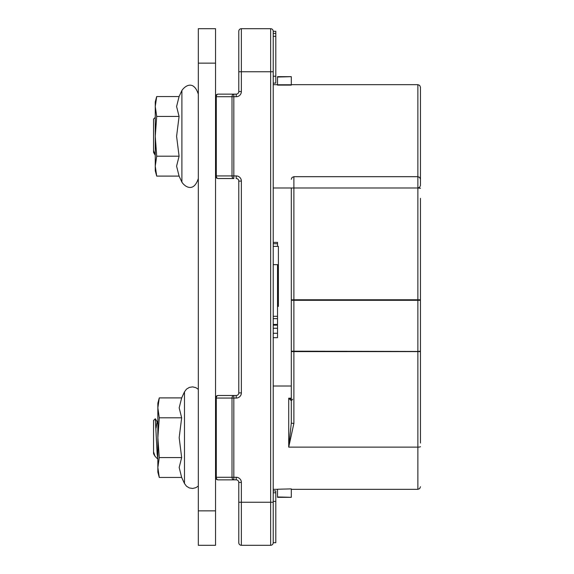 <?xml version="1.0" encoding="UTF-8"?>
<svg xmlns="http://www.w3.org/2000/svg" width="574" height="574" viewBox="0 0 574 574"><rect width="100%" height="100%" fill="white"/><g stroke="black" fill="none" stroke-linecap="round" stroke-linejoin="round"><path stroke-width="0.86" d="M198.317 510.86L198.317 545.3L215.537 545.3L215.537 28.7L198.317 28.7L198.317 510.86L215.537 510.86M273.224 318.635L277.529 318.635L277.529 301.687L278.39 301.687L278.39 246.375L273.224 246.375M273.224 324.439L277.529 324.439L277.529 318.635M273.224 337.663L277.529 337.663L277.529 324.726M273.224 333.279L277.529 333.279M277.529 246.375L277.529 242.831M238.784 31.283A2.583 2.583 0 0 1 241.367 28.7A2.583 2.583 0 0 0 238.784 31.283L238.784 71.75L273.224 71.75L273.224 31.283A2.583 2.583 0 0 0 270.641 28.7L241.367 28.7L270.641 28.7L270.641 502.25L273.224 502.25L273.224 542.717L273.224 31.283L275.807 31.283L275.807 76.227L273.224 76.227M278.39 306.387L277.529 306.387L278.39 306.387L278.39 301.687M273.224 316.303L277.529 316.303M273.224 264.643L277.529 264.643L277.529 301.687M270.641 28.7A2.583 2.583 0 0 1 273.224 31.283M273.224 501.389L275.807 501.389L275.807 542.717L273.224 542.717A2.583 2.583 0 0 1 270.641 545.3L241.367 545.3A2.583 2.583 0 0 1 238.784 542.717L238.784 482.447A2.583 2.583 0 0 0 236.201 479.864L233.826 479.864A2.583 1.83 -90 0 1 232.004 477.281L216.29 477.281A2.583 1.83 90 0 0 218.12 479.864L236.201 479.864L236.201 477.281A5.166 5.166 0 0 1 241.367 482.447L238.784 482.447M236.201 398.069L236.201 395.486L233.826 395.486L233.826 398.069L236.201 398.069A5.166 5.166 0 0 0 241.367 392.903L238.784 392.903A2.583 2.583 0 0 1 236.201 395.486A2.583 2.583 0 0 0 238.784 392.903L238.784 181.097A2.583 2.583 0 0 0 236.201 178.514L236.201 175.931L216.29 175.931A2.583 1.83 90 0 0 218.12 178.514L233.826 178.514A2.583 1.83 -90 0 1 232.004 175.931L232.004 96.719A2.583 1.83 -90 0 1 233.826 94.136L218.12 94.136A2.583 1.83 90 0 0 216.29 96.719L236.201 96.719A5.166 5.166 0 0 0 241.367 91.553L241.367 28.7M218.12 94.136A2.583 2.583 0 0 0 215.537 96.719A2.583 2.583 0 0 1 218.12 94.136M236.201 96.719L236.201 94.136A2.583 2.583 0 0 0 238.784 91.553A2.583 2.583 0 0 1 236.201 94.136L233.826 94.136L233.826 178.514M238.784 71.75L238.784 91.553L241.367 91.553M241.367 545.3L241.367 482.447A5.166 5.166 0 0 0 236.201 477.281L232.004 477.281L232.004 398.069A2.583 1.83 -90 0 1 233.826 395.486L218.12 395.486A2.583 1.83 90 0 0 216.29 398.069L233.826 398.069L233.826 479.864M218.12 479.864A2.583 2.583 0 0 1 215.537 477.281L216.29 477.281L216.29 398.069L215.537 398.069A2.583 2.583 0 0 1 218.12 395.486M218.12 178.514A2.583 2.583 0 0 1 215.537 175.931L216.29 175.931L216.29 96.719L215.537 96.719M273.224 492.779L275.807 492.779L275.807 490.899L273.224 490.899M275.807 501.389L275.807 492.779M273.224 36.313L275.807 36.313M273.224 33.414L275.807 33.414M273.224 83.101L275.807 83.101L275.807 76.227M291.305 489.235L291.305 497.328L277.529 496.969L277.529 489.235L291.305 488.883L277.529 489.235M291.305 399.045L288.722 398.198L291.305 400.752L292.668 399.21M291.305 198.367L291.305 422.973A2.583 0.38 0 0 0 293.888 423.354L293.888 187.985L273.224 187.985M291.305 422.973L288.722 447.132L293.888 423.354M420.455 443.049L420.455 198.367M420.455 203.44L420.455 395.35M291.305 386.015L273.224 386.015M277.529 77.031L277.529 85.117L291.305 85.117L291.305 76.672L277.529 77.031M291.305 222.396L291.305 187.985L293.888 187.985L293.888 176.677L292.073 177.423L291.305 179.26M420.455 300.302L291.305 300.302L291.305 299.822L293.888 299.764L417.872 299.764L417.872 351.446L420.455 351.18M420.455 188.308L417.872 187.985L419.687 187.246L420.455 185.402L420.455 87.248L419.687 85.404L417.872 84.665L417.872 299.764L420.455 299.822M420.455 95.564L420.455 103.062M420.455 108.443L420.455 115.941M420.455 130.951L420.455 177.086M153.545 151.723L153.545 150.467L155.267 155.267M155.267 117.383L153.545 119.105L153.545 150.467L153.545 119.105M153.545 453.073L153.545 451.817L155.002 456.237L157.649 458.999M157.85 424.408L157.341 422.206L155.332 418.776L153.545 420.455L153.545 451.817L153.545 420.455M157.018 422.213L156.063 428.096M157.85 458.82L157.154 454.077L155.332 418.776M156.695 176.096L155.267 170.765L155.267 101.885L156.695 96.554L155.267 106.499L156.695 116.443L155.267 136.325L156.695 156.207L155.267 166.151L156.695 176.096L179.081 176.096L181.901 182.152L181.901 90.498C184.649 86.222 193.474 79.456 198.317 94.136M156.695 96.554L179.081 96.554L176.591 106.499L179.081 116.443L156.695 116.443M179.081 116.443L176.591 136.325L179.081 156.207L156.695 156.207M179.081 156.207L176.591 166.151L179.081 176.096M157.85 407.849L157.85 403.235L159.278 397.904L157.85 407.849L159.278 417.793L157.85 437.675L157.85 407.849M159.278 477.446L157.85 472.115L157.85 437.675L159.278 457.557L157.85 467.501L159.278 477.446L181.664 477.446L184.484 483.502L184.484 391.848L186.471 389.143L189.341 387.4L192.656 386.883L195.913 387.68L198.317 389.337M181.664 477.446L179.174 467.501L181.664 457.557L179.174 437.675L181.664 417.793L179.174 407.849L181.664 397.904L159.278 397.904M181.664 457.557L159.278 457.557M181.664 417.793L159.278 417.793M198.317 63.14L215.537 63.14M273.224 328.263L277.529 328.263M273.224 325.157L277.529 325.157M273.224 243.72L277.529 243.72M277.529 279.775L278.39 279.775M238.784 502.25L270.641 502.25L270.641 545.3M238.784 181.097L241.367 181.097A5.166 5.166 0 0 0 236.201 175.931M241.367 392.903L241.367 181.097M291.305 351.18L417.872 351.446L417.872 447.132L288.722 447.132L288.722 398.198L291.305 398.198M291.305 351.604L420.455 351.604M291.305 489.335L417.872 489.335L417.872 447.132A2.583 0.474 0 0 0 420.455 446.658M417.872 187.985L293.888 187.985M291.305 84.765L277.529 84.765M277.529 242.379L273.224 242.379M291.305 497.328L277.529 497.328M293.888 176.677L417.872 176.677L419.687 177.423L420.455 179.26M417.872 489.335L419.687 488.596L420.455 486.752M273.224 489.335L277.529 489.335M291.305 76.672L277.529 76.672M273.224 84.665L277.529 84.665M291.305 84.665L417.872 84.665M155.002 154.887L153.545 152.397M155.002 456.237L153.545 453.747M157.85 420.792L157.183 421.933M181.901 182.152C184.656 186.521 193.632 193.079 198.317 178.514M179.081 96.554L181.901 90.498M184.484 483.502L186.471 486.207L189.341 487.95L192.656 488.467L195.913 487.67L198.317 486.013M181.664 397.904L184.484 391.848"/></g></svg>
